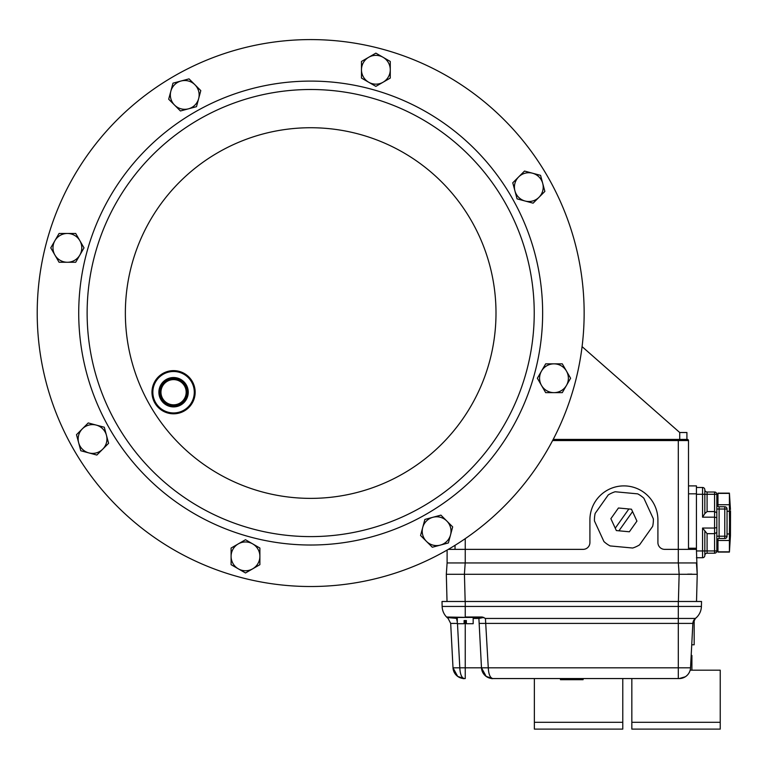 <?xml version="1.0" encoding="UTF-8"?>
<svg xmlns="http://www.w3.org/2000/svg" width="769" height="769" viewBox="0 0 769 769"><rect width="100%" height="100%" fill="white"/><g stroke="black" fill="none" stroke-linecap="round" stroke-linejoin="round"><path stroke-width="1.15" d="M447.414 549.883A273.466 273.466 0 0 0 547.509 176.322A273.466 273.466 0 0 0 173.948 76.227A273.466 273.466 0 0 1 547.509 176.322A273.466 273.466 0 0 1 447.414 549.883A273.466 273.466 0 0 1 73.853 449.788A273.466 273.466 0 0 1 173.948 76.227M422.46 506.656A223.558 223.558 0 0 1 117.08 424.834A223.558 223.558 0 0 1 198.902 119.455A223.558 223.558 0 0 1 504.281 201.276A223.558 223.558 0 0 1 422.46 506.656A223.558 223.558 0 0 1 117.08 424.834A223.558 223.558 0 0 1 198.902 119.455M553.199 439.426L686.919 439.426L686.919 432.514L679.719 432.514L582.085 346.627M688.505 549.364L688.505 440.56A1.134 1.134 0 0 0 687.371 439.426A1.134 1.134 0 0 1 688.505 440.56L678.306 440.56L678.306 549.364L664.704 549.364A6.796 6.796 0 0 1 657.908 542.558L657.908 519.892A33.999 33.999 0 0 0 623.909 485.893A33.999 33.999 0 0 0 589.91 519.892L589.91 542.558A6.796 6.796 0 0 1 583.104 549.364L448.327 549.364M447.106 550.066L447.106 562.956L696.435 562.956L697.233 574.289L696.522 601.493M552.603 440.56L678.306 440.56L678.306 439.426L687.371 439.426M455.037 545.317L455.037 549.364M688.505 548.23L696.435 548.23L696.435 549.364L678.306 549.364L678.306 562.956M696.435 549.364L697.233 574.289L679.142 574.289L678.393 601.493M696.435 548.23L696.435 485.893L688.505 485.893M678.306 678.556L678.306 667.819L488.277 667.819C488.623 674.298 490.132 677.874 492.804 678.556L679.21 678.556L685.323 676.768M486.181 676.422L481.481 667.819L478.895 618.43L481.481 667.819A11.333 11.333 0 0 0 492.804 678.556L486.181 676.422C490.122 678.268 492.323 678.979 492.766 678.556L560.438 678.556L560.438 679.69L583.104 679.69L583.104 678.556L650.737 678.556M464.332 678.556C461.688 677.96 460.179 674.384 459.804 667.819L453.008 667.819A11.333 11.333 0 0 0 464.332 678.556L457.709 676.422L453.008 667.819A11.333 11.333 0 0 0 464.332 678.556L465.245 678.556L465.245 620.535M685.833 676.422L687.015 675.442M457.488 623.707L459.804 667.819L488.277 667.819L485.431 618.449L678.306 618.449L678.306 623.409L692.859 623.409A6.796 6.796 0 0 1 695.416 618.449L692.859 623.409L690.533 667.819A11.333 11.333 0 0 1 679.21 678.556A11.333 11.333 0 0 0 690.533 667.819L678.306 667.819L678.306 623.409L479.154 623.409M453.008 667.819L450.682 623.409L448.125 618.449L446.549 617.007A15.87 15.87 0 0 1 442.137 606.443L442.012 601.493L465.245 601.493L465.245 617.007L482.24 617.007L485.431 618.449L483.47 617.526L478.895 618.43A1.134 1.134 0 0 0 477.76 617.363M457.305 623.419L450.682 623.409M695.541 618.353L696.993 617.007M457.305 618.43L447.193 617.526L448.125 618.449L446.904 617.363A1.134 0.817 134.4 0 0 447.193 617.526L480.442 617.363M457.305 621.871L456.248 617.363M449.134 617.363L447.366 617.363A1.134 1.134 0 0 1 446.549 617.007A15.87 15.87 0 0 1 442.137 606.443L678.306 606.443L678.306 601.493L465.245 601.493M678.306 601.493L701.539 601.493L701.405 606.443A15.87 15.87 0 0 1 695.416 618.449L696.647 617.363A1.134 0.817 -134.4 0 1 696.349 617.526M483.788 617.363A1.134 0.567 124.1 0 1 483.47 617.526L482.24 617.007M446.318 574.289L447.106 562.956L678.345 562.956L679.142 574.289L446.318 574.289L447.029 601.493M691.898 574.126L687.64 574.155M694.167 619.737L694.167 644.787L691.735 644.787M534.368 678.556L534.368 722.302L622.775 722.302L622.775 729.108L534.368 729.108L534.368 722.302L622.775 722.302L622.775 678.556M631.839 678.556L631.839 722.302L720.236 722.302L720.236 670.174L690.158 670.174M716.833 536.214L716.833 509.011L719.102 509.011L719.102 536.214L716.833 536.214M716.833 512.798L714.574 511.568L707.086 511.568L704.827 513.615L704.827 489.747A2.269 2.269 0 0 0 707.086 492.016L714.574 492.016A2.269 2.269 0 0 1 716.833 494.284L716.833 550.95A2.269 2.269 0 0 1 714.574 553.209L707.086 553.209A2.269 2.269 0 0 0 704.827 555.478A2.269 2.269 0 0 1 702.558 557.746L702.558 528.053L707.086 533.657L707.086 550.95L716.833 550.95A2.269 2.269 0 0 1 714.574 553.209L714.574 533.657L707.086 533.657M719.102 506.742A2.269 2.269 0 0 1 716.833 504.483A2.269 2.269 0 0 0 719.102 506.742L724.773 506.742A2.269 2.269 0 0 1 727.041 509.011L719.102 509.011L719.102 506.742M719.102 538.483L719.102 536.214L727.041 536.214A2.269 2.269 0 0 1 724.773 538.483L719.102 538.483A2.269 2.269 0 0 0 716.833 540.742M716.833 532.427L714.574 533.657L714.574 528.053L702.558 528.053M716.833 527.553L714.574 528.053L714.574 517.181L702.558 517.181L702.558 494.284L696.435 494.284M716.833 517.672L714.574 517.181L714.574 494.284L707.086 494.284L707.086 511.568M704.827 513.615L702.558 517.181M727.041 536.214L727.041 509.011A2.269 2.269 0 0 0 724.773 506.742L724.773 538.483A2.269 2.269 0 0 0 727.041 536.214M696.435 550.95L707.086 550.95L707.086 553.209A2.269 2.269 0 0 0 704.827 555.478L704.827 531.61M696.435 557.746L702.558 557.746A2.269 2.269 0 0 0 704.827 555.478M702.558 487.479L702.558 494.284L707.086 494.284L707.086 492.016A2.269 2.269 0 0 1 704.827 489.747A2.269 2.269 0 0 0 702.558 487.479L696.435 487.479M653.352 518.835A29.462 29.462 0 0 1 652.65 526.371L639.548 544.865A29.462 29.462 0 0 1 632.666 548.028L610.096 545.923A29.462 29.462 0 0 1 603.925 541.549L594.456 520.949A29.462 29.462 0 0 1 595.158 513.413L608.26 494.919A29.462 29.462 0 0 1 615.142 491.756L637.712 493.861A29.462 29.462 0 0 1 643.884 498.235L653.352 518.835M635.838 518.729L636.934 521.103L629.369 531.783L616.344 530.572L610.874 518.681L618.439 508.001L631.474 509.213L636.934 521.103L629.369 531.783L618.949 530.812L632.56 511.596L631.474 509.213L628.869 508.972L615.248 528.197L616.344 530.572L618.949 530.812M611.97 521.055L610.874 518.681L618.439 508.001L628.869 508.972M730.512 510.837L730.444 535.695L729.416 552.075L717.967 552.075L717.967 538.781M727.041 511.279L729.416 511.279L729.56 522.612L729.416 533.946L727.041 533.946M717.967 540.501L729.416 540.501L729.416 533.946M729.416 540.501L729.416 551.834L717.967 551.834M717.967 506.444L717.967 493.15L729.416 493.15L729.416 504.724L717.967 504.724M729.416 511.279L729.416 504.724M717.967 493.39L729.416 493.39M108.602 443.3L104.296 427.247L88.243 422.94L76.496 434.696L80.793 450.749L88.82 452.903L96.846 455.046L108.602 443.3M82.37 428.823A14.39 14.39 0 0 1 106.449 435.273A14.39 14.39 0 0 1 88.82 452.903A14.39 14.39 0 0 1 82.37 428.823M512.76 182.811L517.066 198.863L533.119 203.17L544.865 191.414L540.569 175.361L524.516 171.064L512.76 182.811M538.992 197.297A14.39 14.39 0 0 1 514.913 190.837A14.39 14.39 0 0 1 532.542 173.217A14.39 14.39 0 0 1 538.992 197.297M440.925 515.134L424.873 519.44L420.566 535.493L432.322 547.24L448.375 542.943L450.528 534.916L452.672 526.89L440.925 515.134M426.439 541.366A14.39 14.39 0 0 1 432.899 517.287A14.39 14.39 0 0 1 450.528 534.916A14.39 14.39 0 0 1 426.439 541.366M180.436 110.976L196.489 106.67L200.796 90.617L189.039 78.871L172.987 83.167L168.69 99.22L180.436 110.976M194.922 84.744A14.39 14.39 0 0 1 188.463 108.823A14.39 14.39 0 0 1 170.843 91.194A14.39 14.39 0 0 1 194.922 84.744M177.476 404.206A12.612 12.612 0 0 0 185.55 388.307A12.612 12.612 0 0 0 169.661 380.232A12.612 12.612 0 0 0 161.586 396.131A12.612 12.612 0 0 0 177.476 404.206M177.956 405.676A14.15 14.15 0 0 0 187.021 387.826A14.15 14.15 0 0 0 169.18 378.761A14.15 14.15 0 0 0 160.115 396.612A14.15 14.15 0 0 0 177.956 405.676M177.754 405.042A13.486 13.486 0 0 0 186.386 388.037A13.486 13.486 0 0 0 169.382 379.396A13.486 13.486 0 0 0 160.75 396.4A13.486 13.486 0 0 0 177.754 405.042M178.12 406.176A14.678 14.678 0 0 0 187.521 387.663A14.678 14.678 0 0 0 169.017 378.261A14.678 14.678 0 0 0 159.616 396.775A14.678 14.678 0 0 0 178.12 406.176M167.142 372.513A20.725 20.725 0 0 0 153.867 398.65A20.725 20.725 0 0 0 179.994 411.924A20.725 20.725 0 0 0 193.269 385.788A20.725 20.725 0 0 0 167.142 372.513M180.263 412.742A21.59 21.59 0 0 1 153.041 398.919A21.59 21.59 0 0 1 166.873 371.696A21.59 21.59 0 0 1 194.096 385.519A21.59 21.59 0 0 1 180.263 412.742M259.884 548.047L245.494 539.732L238.294 543.885L231.094 548.047L231.094 564.667L245.494 572.972L259.884 564.667L259.884 548.047M231.094 556.352A14.39 14.39 0 0 1 252.684 543.885A14.39 14.39 0 0 1 252.684 568.82A14.39 14.39 0 0 1 231.094 556.352M361.478 78.073L375.868 86.378L390.268 78.073L390.268 61.453L375.868 53.138L361.478 61.453L361.478 78.073M390.268 69.758A14.39 14.39 0 0 1 368.678 82.225A14.39 14.39 0 0 1 368.678 57.291A14.39 14.39 0 0 1 390.268 69.758M545.673 363.852L537.358 378.252L545.673 392.642L562.293 392.642L570.598 378.252L562.293 363.852L545.673 363.852M553.978 392.642A14.39 14.39 0 0 1 541.511 371.052A14.39 14.39 0 0 1 566.445 371.052A14.39 14.39 0 0 1 553.978 392.642M75.698 262.258L84.004 247.868L75.698 233.468L59.078 233.468L50.764 247.868L59.078 262.258L75.698 262.258M67.384 233.468A14.39 14.39 0 0 1 79.851 255.058A14.39 14.39 0 0 1 54.916 255.058A14.39 14.39 0 0 1 67.384 233.468M676.038 722.302L720.236 722.302L720.236 729.108L631.839 729.108L631.839 722.302L676.038 722.302M691.908 670.174L691.908 655.438L691.177 655.438M457.305 617.363L457.305 623.707L464.111 623.707L464.111 620.535L466.37 620.535L466.37 623.707L473.175 623.707L473.175 617.363M194.701 112.178A231.959 231.959 0 0 1 511.568 197.075A231.959 231.959 0 0 1 426.66 513.942A231.959 231.959 0 0 1 109.794 429.035A231.959 231.959 0 0 1 194.701 112.178M403.341 473.55A185.329 185.329 0 0 1 150.186 405.715A185.329 185.329 0 0 1 218.021 152.56A185.329 185.329 0 0 1 471.176 220.395A185.329 185.329 0 0 1 403.341 473.55M679.719 439.426L679.719 432.514M465.245 538.656L465.245 562.956M688.505 493.823L696.435 493.823M473.175 618.43L478.895 618.43M692.859 623.409A6.796 6.796 0 0 1 695.416 618.449L678.306 618.449L678.306 606.443L701.405 606.443A15.87 15.87 0 0 1 695.416 618.449M446.549 617.007L447.366 617.363A1.134 1.134 0 0 1 446.549 617.007L465.245 617.363M465.197 562.956L464.399 574.289M464.438 574.289L465.158 601.493M716.833 494.284L714.574 494.284L714.574 492.016A2.269 2.269 0 0 1 716.833 494.284M457.718 676.422C461.65 678.268 463.851 678.979 464.293 678.556M717.967 547.547L716.833 547.547M717.967 497.678L716.833 497.678M730.444 509.53L729.416 493.15"/></g></svg>
